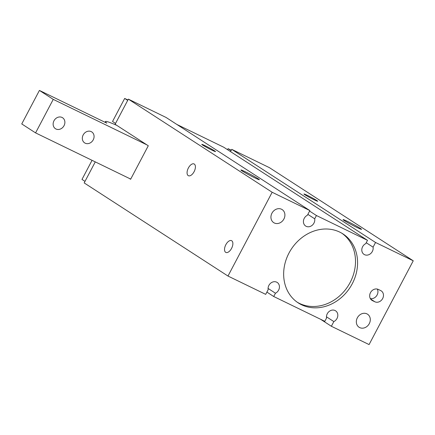 <?xml version="1.0" encoding="UTF-8"?>
<svg xmlns="http://www.w3.org/2000/svg" width="435" height="435" viewBox="0 0 435 435"><rect width="100%" height="100%" fill="white"/><g stroke="black" fill="none" stroke-linecap="round" stroke-linejoin="round"><path stroke-width="0.65" d="M188.197 175.604A6.536 3.388 115.9 0 1 188.284 168.171A6.536 3.388 115.9 0 1 194.092 163.951A6.536 3.388 115.9 0 1 194.287 171.308A6.536 3.388 115.9 0 1 188.388 175.713A6.536 3.388 115.9 0 1 188.197 175.604M225.656 252.316A6.536 3.388 115.9 0 1 225.749 244.878A6.536 3.388 115.9 0 1 231.556 240.658A6.536 3.388 115.9 0 1 231.752 248.015A6.536 3.388 115.9 0 1 225.847 252.42A6.536 3.388 115.9 0 1 225.656 252.316M380.728 290.602A6.324 5.399 -57.1 0 1 381.223 290.879A6.324 5.399 -57.1 0 1 382.49 298.84A6.324 5.399 -57.1 0 1 374.839 301.77L372.403 300.59A6.324 5.399 -57.1 0 1 371.914 300.313A6.324 5.399 -57.1 0 1 370.647 292.353A6.324 5.399 -57.1 0 1 378.298 289.422L380.728 290.602M370.305 298.54A6.324 5.399 122.9 0 0 376.525 295.914A6.324 5.399 122.9 0 0 377.303 289.068M281.543 209.246A7.776 6.634 -57.1 0 1 282.146 209.583A7.776 6.634 -57.1 0 1 283.484 219.724A7.776 6.634 -57.1 0 1 273.686 222.628A7.776 6.634 -57.1 0 1 272.141 212.845A7.776 6.634 -57.1 0 1 281.543 209.246M366.933 313.863A7.776 6.634 -57.1 0 1 367.542 314.206A7.776 6.634 -57.1 0 1 368.88 324.341A7.776 6.634 -57.1 0 1 359.082 327.25A7.776 6.634 -57.1 0 1 357.537 317.463A7.776 6.634 -57.1 0 1 366.933 313.863M297.252 302.227A41.107 35.083 122.9 0 0 347.995 286.148A41.107 35.083 122.9 0 0 341.91 233.269M339.762 232.116A41.107 35.083 -57.1 0 1 342.959 233.916A41.107 35.083 -57.1 0 1 350.066 287.491A41.107 35.083 -57.1 0 1 298.274 302.923A41.107 35.083 -57.1 0 1 290.036 251.18A41.107 35.083 -57.1 0 1 339.762 232.116M115.547 123.426L112.534 121.479L124.682 98.435L127.895 99.996M92.051 160.325L81.981 179.427L84.988 181.379M231.284 150.211L228.07 148.65L227.527 149.678M231.077 150.602L228.07 148.65M127.694 100.387L124.682 98.435M309.867 210.578L307.393 215.26A6.324 5.399 122.9 0 0 303.494 220.556A6.324 5.399 122.9 0 0 305.658 226.037A6.324 5.399 122.9 0 0 312.069 225.39A6.324 5.399 122.9 0 0 314.695 218.805L316.424 215.521L367.51 240.332L365.775 243.616A6.324 5.399 122.9 0 0 361.876 248.912A6.324 5.399 122.9 0 0 364.041 254.393A6.324 5.399 122.9 0 0 370.451 253.746A6.324 5.399 122.9 0 0 373.078 247.162L375.546 242.48L413.25 260.793L369.076 344.58L331.372 326.266L333.841 321.579A6.324 5.399 122.9 0 0 337.739 316.288A6.324 5.399 122.9 0 0 335.575 310.808A6.324 5.399 122.9 0 0 329.164 311.449A6.324 5.399 122.9 0 0 326.544 318.034L324.809 321.324L273.724 296.512L275.458 293.223A6.324 5.399 122.9 0 0 279.357 287.926A6.324 5.399 122.9 0 0 277.193 282.445A6.324 5.399 122.9 0 0 270.782 283.093A6.324 5.399 122.9 0 0 268.161 289.677L265.693 294.364L227.983 276.046L272.158 192.265L309.867 210.578L166.056 117.45L128.352 99.136L115.101 124.269L148.286 145.763L130.614 179.274L129.233 178.383M95.27 161.885L84.178 182.923L227.983 276.046M367.51 240.332L223.704 147.204L176.893 124.464M413.25 260.793L269.439 167.665L231.735 149.352L230.534 151.63M272.158 192.265L128.352 99.136M205.255 145.785A7.776 0.424 -152.2 0 1 212.198 149.439A7.776 0.424 -152.2 0 1 215.532 151.614A7.776 0.424 -152.2 0 1 208.457 148.362A7.776 0.424 -152.2 0 1 201.78 144.36A7.776 0.424 -152.2 0 1 205.255 145.785M307.425 195.413A7.776 0.424 -152.2 0 1 314.369 199.067A7.776 0.424 -152.2 0 1 317.697 201.236A7.776 0.424 -152.2 0 1 310.623 197.985A7.776 0.424 -152.2 0 1 303.945 193.988A7.776 0.424 -152.2 0 1 307.425 195.413M245.574 171.896A10.435 0.571 -152.2 0 1 254.894 176.8A10.435 0.571 -152.2 0 1 259.369 179.72A10.435 0.571 -152.2 0 1 249.869 175.354A10.435 0.571 -152.2 0 1 240.908 169.987A10.435 0.571 -152.2 0 1 245.574 171.896M347.744 221.524A10.435 0.571 -152.2 0 1 357.064 226.423A10.435 0.571 -152.2 0 1 361.534 229.343A10.435 0.571 -152.2 0 1 352.04 224.977A10.435 0.571 -152.2 0 1 343.074 219.61A10.435 0.571 -152.2 0 1 347.744 221.524M275.458 293.223L268.074 288.438M273.724 296.512L266.889 292.086M333.841 321.579L326.457 316.8M331.372 326.266L320.535 319.246M375.546 242.48L231.735 149.352M373.078 247.162L366.243 242.735M316.424 215.521L309.595 211.095M314.695 218.805L307.86 214.379M62.053 117.45A6.536 5.579 -57.1 0 1 62.564 117.738A6.536 5.579 -57.1 0 1 63.689 126.259A6.536 5.579 -57.1 0 1 55.446 128.706A6.536 5.579 -57.1 0 1 54.147 120.479A6.536 5.579 -57.1 0 1 62.053 117.45M91.241 131.631A6.536 5.579 -57.1 0 1 91.752 131.914A6.536 5.579 -57.1 0 1 92.878 140.44A6.536 5.579 -57.1 0 1 84.64 142.881A6.536 5.579 -57.1 0 1 83.341 134.654A6.536 5.579 -57.1 0 1 91.241 131.631M39.422 90.42L21.75 123.937L35.578 132.892L53.249 99.376L39.422 90.42L106.825 123.159A56.914 3.099 -152.2 0 1 105.455 121.523A56.914 3.099 -152.2 0 1 116.776 125.356M146.905 144.866L53.249 99.376M35.578 132.892L130.707 179.095M374.839 301.77L370.593 299.024M372.403 300.59L371.457 299.976M105.047 122.3L105.455 121.523"/></g></svg>
